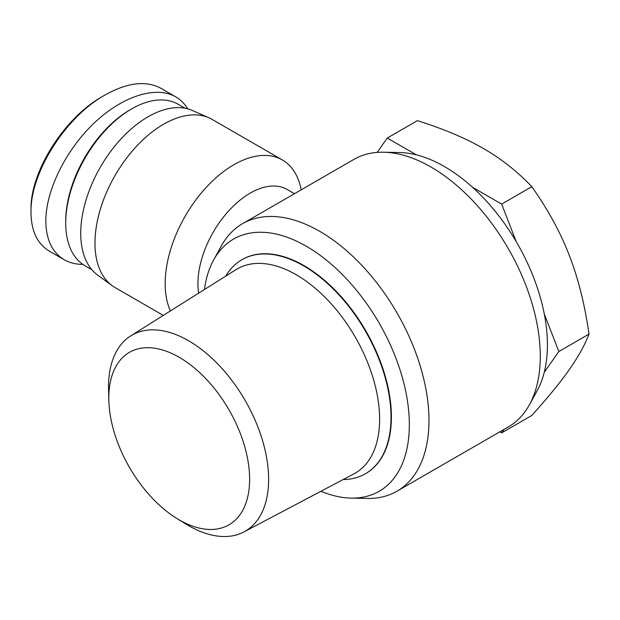 <?xml version="1.0" encoding="UTF-8"?>
<svg xmlns="http://www.w3.org/2000/svg" width="620" height="620" viewBox="0 0 620 620"><rect width="100%" height="100%" fill="white"/><g stroke="black" fill="none" stroke-linecap="round" stroke-linejoin="round"><path stroke-width="0.93" d="M499.829 431.83L501.65 432.884L531.805 415.47C547.956 397.521 560.441 382.253 569.253 369.675C578.165 357.035 584.753 345.177 589 334.095C584.753 304.366 578.165 278.086 569.253 255.277C560.441 232.407 547.956 209.537 531.805 186.674C517.343 171.461 501.231 158.751 483.453 148.544C465.783 138.283 443.765 128.975 417.407 120.629L387.252 138.043L377.162 152.388M589 334.095L558.845 351.509L544.283 313.976M501.65 432.884L504.13 429.342M544.283 372.225L558.845 351.509M531.805 186.674L501.65 204.088L472.518 187.271M516.212 241.622L501.65 204.088M416.377 154.861L387.252 138.043M176.964 518.545L186.016 524.101A113.212 65.364 -120 0 0 243.924 531.929A113.212 65.364 -120 0 0 268.63 479.407A113.212 65.364 -120 0 0 218.395 364.622A113.212 65.364 -120 0 0 130.743 335.885A113.212 65.364 -120 0 0 108.562 389.949L108.849 400.567A99.564 57.482 60 0 1 178.095 356.655A99.564 57.482 60 0 1 249.62 479.237A99.564 57.482 60 0 1 176.964 518.545A99.564 57.482 60 0 1 108.849 400.567M243.924 531.929L353.888 473.889A117.932 68.091 -120 0 0 379.626 419.182A117.932 68.091 -120 0 0 327.298 299.607A117.932 68.091 -120 0 0 235.988 269.669L130.743 335.885M365.614 473.649A123.558 71.339 -120 0 0 365.808 473.533A123.558 71.339 -120 0 0 391.398 416.973A123.558 71.339 -120 0 0 337.466 292.625A123.558 71.339 -120 0 0 242.249 259.524A123.558 71.339 -120 0 0 242.056 259.64M343.17 479.547A123.558 71.339 -120 0 0 365.42 473.757A123.558 71.339 -120 0 0 391.011 417.198A123.558 71.339 -120 0 0 337.079 292.849A123.558 71.339 -120 0 0 241.862 259.749A123.558 71.339 -120 0 0 225.726 276.125M198.648 293.159A73.912 42.672 -60 0 1 226.292 213.629A73.912 42.672 -60 0 1 287.161 189.472L294.485 193.703M170.384 310.946A97.084 56.048 -60 0 1 195.703 200.113A97.084 56.048 -60 0 1 282.363 159.952A97.084 56.048 -60 0 1 301.18 189.836M163.292 315.41L115.08 287.572A97.084 56.048 -60 0 1 112.166 285.673A97.084 56.048 -60 0 1 115.072 175.468A97.084 56.048 -60 0 1 209.064 117.847A97.084 56.048 -60 0 1 212.156 119.42L282.363 159.952M112.166 285.673L97.588 275.032A95.154 54.94 -60 0 1 100.44 167.02A95.154 54.94 -60 0 1 192.556 110.538L209.064 117.847M320.928 491.288A145.623 84.08 -120 0 0 351.106 498.1L367.195 498.433A154.45 89.172 -120 0 0 396.978 491.211L508.292 426.947A154.45 89.172 -120 0 0 529.433 404.767L537.191 390.662A145.623 84.08 -120 0 0 517.258 243.428A145.623 84.08 -120 0 0 399.714 152.543L383.625 152.21A154.45 89.172 -120 0 0 353.842 159.433L242.529 223.696A154.45 89.172 -120 0 0 221.387 245.876L213.629 259.981A145.623 84.08 -120 0 0 204.437 289.524M529.433 404.767A154.45 89.172 -120 0 0 508.292 248.604A154.45 89.172 -120 0 0 383.625 152.21M396.978 491.211A154.45 89.172 -120 0 0 396.978 312.868A154.45 89.172 -120 0 0 242.529 223.696M351.106 498.1A145.623 84.08 -120 0 0 379.184 323.144A145.623 84.08 -120 0 0 213.629 259.981M187.666 108.825C184.62 103.695 180.645 99.704 175.731 96.86C155.868 85.366 122.156 96.263 93.883 123.318C65.604 150.334 45.803 190.596 45.826 221.061C46.058 239.537 52.157 252.417 64.123 259.687L49.306 251.123C37.316 243.885 31.217 231.004 31 212.505L31 212.482C30.008 173.081 65.542 116.754 105.167 94.914C127.387 82.53 145.971 80.321 160.921 88.28L161.851 88.838M105.167 94.914L102.827 96.263C64.216 117.575 29.985 172.127 31 209.777L31 212.482M64.123 259.687C69.541 262.787 75.795 264.36 82.894 264.415M131.634 108.911L130.076 109.817A91.016 52.545 120 0 0 65.72 221.286L65.72 223.084A93.225 53.824 -60 0 1 131.634 108.911A93.225 53.824 -60 0 1 178.242 104.3L185.093 108.252M91.869 269.716L85.025 265.763A93.225 53.824 -60 0 1 65.72 223.084M242.249 259.524L241.862 259.749M365.808 473.533L365.42 473.757M175.739 96.86L160.921 88.303"/></g></svg>
